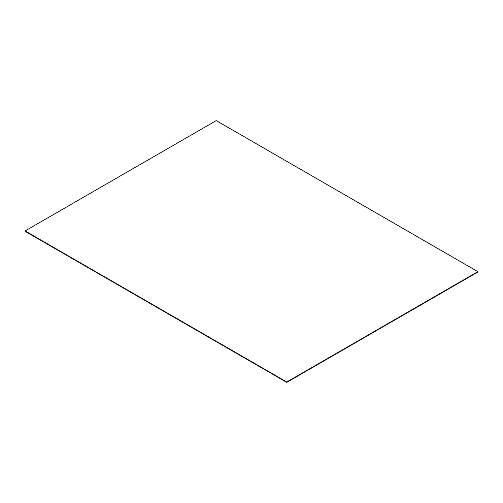 <?xml version="1.0" encoding="UTF-8"?>
<svg xmlns="http://www.w3.org/2000/svg" width="503" height="503" viewBox="0 0 503 503"><rect width="100%" height="100%" fill="white"/><g stroke="black" fill="none" stroke-linecap="round" stroke-linejoin="round"><path stroke-width="0.75" d="M286.773 382.393L286.773 381.972L477.85 271.651L477.85 272.079L286.773 382.393L25.15 231.349L25.15 230.921L216.227 120.607L477.85 271.651M286.773 381.972L25.15 230.921"/></g></svg>

